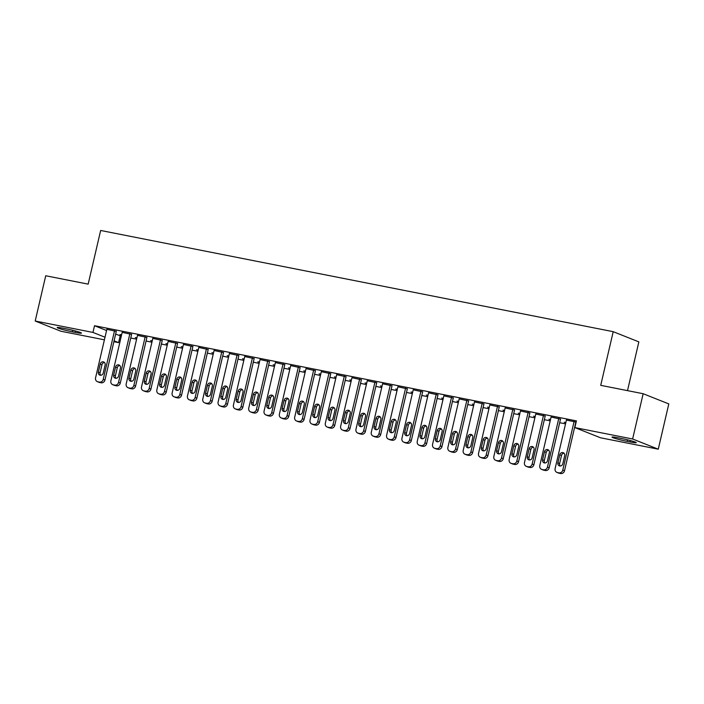 <?xml version="1.0" encoding="UTF-8"?>
<svg xmlns="http://www.w3.org/2000/svg" width="704" height="704" viewBox="0 0 704 704"><rect width="100%" height="100%" fill="white"/><g stroke="black" fill="none" stroke-linecap="round" stroke-linejoin="round"><path stroke-width="1.06" d="M115.641 334.127L121.29 336.142M130.759 338.008L136.611 339.17M146.08 341.035L151.923 342.188M161.392 344.062L167.244 345.215M176.713 347.09L182.565 348.242M192.034 350.108L197.886 351.27M207.354 353.135L213.198 354.288M222.666 356.162L228.518 357.315M237.987 359.181L243.839 360.342M253.308 362.208L259.16 363.361M268.629 365.235L274.472 366.388M283.941 368.262L289.793 369.415M299.262 371.281L305.114 372.442M314.582 374.308L320.434 375.461M329.903 377.335L335.746 378.488M345.215 380.362L351.067 381.515M360.536 383.381L366.388 384.542M375.857 386.408L381.709 387.561M391.178 389.435L397.021 390.588M406.49 392.454L412.342 393.615M421.81 395.481L427.662 396.634M437.131 398.508L442.974 399.661M452.452 401.535L458.295 402.688M467.764 404.554L473.616 405.715M483.085 407.581L488.937 408.734M498.406 410.608L504.249 411.761M513.718 413.635L519.57 414.788M529.038 416.654L534.89 417.815M544.359 419.681L550.211 420.834M559.68 422.708L565.523 423.861M120.155 335.914L118.589 342.628L113.881 341.695M104.412 339.821L60.843 331.223L35.2 321.024L92.954 332.429L105.01 337.225M627.51 390.632L638.854 341.88L613.21 331.681L100.654 230.472L88.167 284.134L45.734 275.757L35.2 321.024M613.21 331.681L600.723 385.343L643.157 393.721L668.8 403.911L658.266 449.187L600.512 437.782L574.869 427.592L632.623 438.997L658.266 449.187M136.84 338.166L135.3 337.559L136.91 337.876M131.595 334.4L122.179 332.341M167.482 344.221L165.942 343.605L167.543 343.922M162.237 340.446L152.812 338.386M198.114 350.266L196.574 349.659L198.185 349.976M192.87 346.5L183.445 344.441M228.747 356.321L227.216 355.705L228.818 356.022M223.511 352.546L214.086 350.486M259.389 362.366L257.849 361.75L259.459 362.076M254.144 358.6L244.719 356.532M290.022 368.412L288.49 367.805L290.092 368.122M284.786 364.646L275.361 362.586M320.663 374.466L319.123 373.85L320.734 374.167M315.418 370.7L305.994 368.632M351.296 380.512L349.765 379.905L351.366 380.222M346.06 376.746L336.635 374.686M381.938 386.566L380.398 385.95L382.008 386.267M376.693 382.791L367.268 380.732M412.57 392.612L411.039 392.005L412.641 392.322M407.334 388.846L397.91 386.786M443.212 398.666L441.672 398.05L443.282 398.367M437.967 394.891L428.542 392.832M473.845 404.712L472.314 404.105L473.915 404.422M468.609 400.946L459.184 398.886M504.486 410.766L502.946 410.15L504.557 410.467M499.242 406.991L489.817 404.932M535.119 416.812L533.588 416.205L535.19 416.522M529.883 413.046L520.458 410.978M565.761 422.866L564.221 422.25L565.831 422.567M560.516 419.091L551.091 417.032M574.869 427.592L576.435 420.886L94.512 325.723L106.577 330.519M576.154 422.092L566.412 420.059M545.204 416.064L535.779 414.005M550.44 419.839L548.9 419.223L550.51 419.54M514.562 410.018L505.138 407.959M519.807 413.785L518.267 413.178L519.869 413.494M483.93 403.964L474.505 401.905M489.166 407.739L487.626 407.123L489.236 407.44M453.288 397.918L443.863 395.859M458.533 401.685L456.993 401.078L458.594 401.394M422.655 391.873L413.23 389.805M427.891 395.639L426.351 395.023L427.962 395.349M392.014 385.818L382.589 383.759M397.258 389.594L395.718 388.978L397.32 389.294M361.381 379.773L351.956 377.705M366.617 383.539L365.077 382.932L366.687 383.249M330.739 373.718L321.314 371.659M335.984 377.494L334.444 376.878L336.046 377.194M300.106 367.673L290.682 365.614M305.342 371.439L303.802 370.832L305.413 371.149M269.465 361.618L260.04 359.559M274.71 365.394L273.17 364.778L274.78 365.094M238.832 355.573L229.407 353.514M244.068 359.339L242.528 358.732L244.138 359.049M208.19 349.518L198.766 347.459M213.435 353.294L211.895 352.678L213.506 352.994M177.558 343.473L168.133 341.414M182.794 347.239L181.254 346.632L182.864 346.949M146.916 337.427L137.491 335.359M152.161 341.194L150.621 340.578L152.231 340.894M116.283 331.373L106.858 329.314M121.519 335.139L119.979 334.532L121.59 334.849M72.371 331.822A11.044 0.792 13.1 0 1 57.174 327.554A11.044 0.792 13.1 0 1 63.501 328.293L66.255 328.838A11.044 0.792 13.1 0 1 81.453 333.106A11.044 0.792 13.1 0 1 75.126 332.367L72.371 331.822L72.732 330.282M114.083 340.833L118.589 342.628M643.157 393.721L632.623 438.997M94.512 325.723L92.954 332.429M621.095 438.398A11.044 0.792 13.1 0 1 636.293 442.658A11.044 0.792 13.1 0 1 629.966 441.918L627.211 441.382A11.044 0.792 13.1 0 1 612.014 437.114A11.044 0.792 13.1 0 1 618.341 437.853L621.095 438.398M574.103 421.432L562.778 470.087A3.45 3.115 -68.3 0 1 558.932 472.842L557.401 472.534A3.45 3.115 -68.3 0 1 555.122 468.574L566.447 419.918M556.908 472.393L558.642 473.079A3.45 3.115 111.7 0 0 559.134 473.22L560.666 473.528A3.45 3.115 111.7 0 0 564.511 470.782L575.872 421.978M562.804 463.778A2.763 2.49 111.7 0 1 557.902 462.81L559.777 454.766A2.763 2.49 111.7 0 1 564.678 455.734L562.804 463.778M560.278 466.022A2.763 2.49 111.7 0 1 559.636 463.505L561.51 455.453A2.763 2.49 111.7 0 1 564.045 453.209M558.782 418.405L547.466 467.069A3.45 3.115 -68.3 0 1 543.62 469.814L542.089 469.506A3.45 3.115 -68.3 0 1 539.801 465.555L551.126 416.891M541.587 469.366L543.321 470.052A3.45 3.115 111.7 0 0 543.822 470.202L545.354 470.501A3.45 3.115 111.7 0 0 549.19 467.755L560.551 418.95M547.492 460.759A2.763 2.49 111.7 0 1 542.59 459.791L544.456 451.739A2.763 2.49 111.7 0 1 549.358 452.707L547.492 460.759M544.958 462.994A2.763 2.49 111.7 0 1 544.315 460.478L546.19 452.426A2.763 2.49 111.7 0 1 548.724 450.19M543.47 415.378L532.145 464.042A3.45 3.115 -68.3 0 1 528.299 466.787L526.768 466.488A3.45 3.115 -68.3 0 1 524.48 462.528L535.806 413.864M526.275 466.338L528.009 467.025A3.45 3.115 111.7 0 0 528.502 467.174L530.033 467.474A3.45 3.115 111.7 0 0 533.878 464.728L545.23 415.923M532.171 457.732A2.763 2.49 111.7 0 1 527.27 456.764L529.144 448.712A2.763 2.49 111.7 0 1 534.046 449.68L532.171 457.732M529.637 459.967A2.763 2.49 111.7 0 1 529.003 457.45L530.869 449.407A2.763 2.49 111.7 0 1 533.403 447.163M528.15 412.35L516.824 461.014A3.45 3.115 -68.3 0 1 512.978 463.76L511.447 463.461A3.45 3.115 -68.3 0 1 509.168 459.501L520.494 410.846M510.954 463.311L512.688 464.006A3.45 3.115 111.7 0 0 513.181 464.147L514.712 464.455A3.45 3.115 111.7 0 0 518.558 461.701L529.91 412.905M516.85 454.705A2.763 2.49 111.7 0 1 511.949 453.737L513.823 445.694A2.763 2.49 111.7 0 1 518.725 446.662L516.85 454.705M514.316 456.949A2.763 2.49 111.7 0 1 513.682 454.423L515.557 446.38A2.763 2.49 111.7 0 1 518.082 444.136M512.829 409.332L501.503 457.987A3.45 3.115 -68.3 0 1 497.666 460.742L496.126 460.434A3.45 3.115 -68.3 0 1 493.847 456.474L505.173 407.818M495.634 460.293L497.367 460.979A3.45 3.115 111.7 0 0 497.86 461.129L499.391 461.428A3.45 3.115 111.7 0 0 503.237 458.682L514.598 409.878M501.53 451.678A2.763 2.49 111.7 0 1 496.628 450.71L498.502 442.666A2.763 2.49 111.7 0 1 503.404 443.634L501.53 451.678M499.004 453.922A2.763 2.49 111.7 0 1 498.362 451.405L500.236 443.353A2.763 2.49 111.7 0 1 502.77 441.118M497.508 406.305L486.191 454.969A3.45 3.115 -68.3 0 1 482.346 457.714L480.814 457.415A3.45 3.115 -68.3 0 1 478.526 453.455L489.852 404.791M480.313 457.266L482.046 457.952A3.45 3.115 111.7 0 0 482.548 458.102L484.079 458.401A3.45 3.115 111.7 0 0 487.916 455.655L499.277 406.85M486.218 448.659A2.763 2.49 111.7 0 1 481.316 447.691L483.182 439.639A2.763 2.49 111.7 0 1 488.083 440.607L486.218 448.659M483.683 450.894A2.763 2.49 111.7 0 1 483.041 448.378L484.915 440.326A2.763 2.49 111.7 0 1 487.45 438.09M482.196 403.278L470.87 451.942A3.45 3.115 -68.3 0 1 467.025 454.687L465.494 454.388A3.45 3.115 -68.3 0 1 463.206 450.428L474.531 401.764M465.001 454.238L466.734 454.934A3.45 3.115 111.7 0 0 467.227 455.074L468.758 455.382A3.45 3.115 111.7 0 0 472.604 452.628L483.956 403.832M470.897 445.632A2.763 2.49 111.7 0 1 465.995 444.664L467.87 436.612A2.763 2.49 111.7 0 1 472.771 437.58L470.897 445.632M468.362 447.876A2.763 2.49 111.7 0 1 467.729 445.35L469.603 437.307A2.763 2.49 111.7 0 1 472.129 435.063M466.875 400.25L455.55 448.914A3.45 3.115 -68.3 0 1 451.704 451.66L450.173 451.361A3.45 3.115 -68.3 0 1 447.894 447.401L459.219 398.746M449.68 451.22L451.414 451.906A3.45 3.115 111.7 0 0 451.906 452.047L453.438 452.355A3.45 3.115 111.7 0 0 457.283 449.601L468.644 400.805M455.576 442.605A2.763 2.49 111.7 0 1 450.674 441.637L452.549 433.594A2.763 2.49 111.7 0 1 457.45 434.562L455.576 442.605M453.042 444.849A2.763 2.49 111.7 0 1 452.408 442.332L454.282 434.28A2.763 2.49 111.7 0 1 456.808 432.036M451.554 397.232L440.229 445.887A3.45 3.115 -68.3 0 1 436.392 448.642L434.852 448.334A3.45 3.115 -68.3 0 1 432.573 444.382L443.898 395.718M434.359 448.193L436.093 448.879A3.45 3.115 111.7 0 0 436.586 449.029L438.117 449.328A3.45 3.115 111.7 0 0 441.962 446.582L453.323 397.778M440.255 439.586A2.763 2.49 111.7 0 1 435.354 438.618L437.228 430.566A2.763 2.49 111.7 0 1 442.13 431.534L440.255 439.586M437.73 441.822A2.763 2.49 111.7 0 1 437.087 439.305L438.962 431.253A2.763 2.49 111.7 0 1 441.496 429.018M436.234 394.205L424.917 442.869A3.45 3.115 -68.3 0 1 421.071 445.614L419.54 445.315A3.45 3.115 -68.3 0 1 417.252 441.355L428.578 392.691M419.038 445.166L420.772 445.852A3.45 3.115 111.7 0 0 421.274 446.002L422.805 446.301A3.45 3.115 111.7 0 0 426.65 443.555L438.002 394.75M424.943 436.559A2.763 2.49 111.7 0 1 420.042 435.591L421.907 427.539A2.763 2.49 111.7 0 1 426.809 428.507L424.943 436.559M422.409 438.794A2.763 2.49 111.7 0 1 421.766 436.278L423.641 428.226A2.763 2.49 111.7 0 1 426.175 425.99M420.922 391.178L409.596 439.842A3.45 3.115 -68.3 0 1 405.75 442.587L404.219 442.288A3.45 3.115 -68.3 0 1 401.94 438.328L413.257 389.664M403.726 442.138L405.46 442.834A3.45 3.115 111.7 0 0 405.953 442.974L407.484 443.282A3.45 3.115 111.7 0 0 411.33 440.528L422.682 391.732M409.622 433.532A2.763 2.49 111.7 0 1 404.721 432.564L406.595 424.512A2.763 2.49 111.7 0 1 411.497 425.48L409.622 433.532M407.088 435.776A2.763 2.49 111.7 0 1 406.454 433.25L408.329 425.207A2.763 2.49 111.7 0 1 410.854 422.963M405.601 388.159L394.275 436.814A3.45 3.115 -68.3 0 1 390.43 439.569L388.898 439.261A3.45 3.115 -68.3 0 1 386.619 435.301L397.945 386.646M388.406 439.12L390.139 439.806A3.45 3.115 111.7 0 0 390.632 439.956L392.163 440.255A3.45 3.115 111.7 0 0 396.009 437.51L407.37 388.705M394.302 430.505A2.763 2.49 111.7 0 1 389.4 429.537L391.274 421.494A2.763 2.49 111.7 0 1 396.176 422.462L394.302 430.505M391.776 432.749A2.763 2.49 111.7 0 1 391.134 430.232L393.008 422.18A2.763 2.49 111.7 0 1 395.534 419.936M390.28 385.132L378.954 433.796A3.45 3.115 -68.3 0 1 375.118 436.542L373.586 436.242A3.45 3.115 -68.3 0 1 371.298 432.282L382.624 383.618M373.085 436.093L374.818 436.779A3.45 3.115 111.7 0 0 375.311 436.929L376.842 437.228A3.45 3.115 111.7 0 0 380.688 434.482L392.049 385.678M378.981 427.486A2.763 2.49 111.7 0 1 374.079 426.518L375.954 418.466A2.763 2.49 111.7 0 1 380.855 419.434L378.981 427.486M376.455 429.722A2.763 2.49 111.7 0 1 375.813 427.205L377.687 419.153A2.763 2.49 111.7 0 1 380.222 416.918M374.959 382.105L363.642 430.769A3.45 3.115 -68.3 0 1 359.797 433.514L358.266 433.215A3.45 3.115 -68.3 0 1 355.978 429.255L367.303 380.591M357.773 433.066L359.498 433.752A3.45 3.115 111.7 0 0 359.999 433.902L361.53 434.201A3.45 3.115 111.7 0 0 365.376 431.455L376.728 382.65M363.669 424.459A2.763 2.49 111.7 0 1 358.767 423.491L360.633 415.439A2.763 2.49 111.7 0 1 365.534 416.407L363.669 424.459M361.134 426.694A2.763 2.49 111.7 0 1 360.492 424.178L362.366 416.134A2.763 2.49 111.7 0 1 364.901 413.89M359.647 379.078L348.322 427.742A3.45 3.115 -68.3 0 1 344.476 430.487L342.945 430.188A3.45 3.115 -68.3 0 1 340.666 426.228L351.982 377.573M342.452 430.038L344.186 430.734A3.45 3.115 111.7 0 0 344.678 430.874L346.21 431.182A3.45 3.115 111.7 0 0 350.055 428.428L361.407 379.632M348.348 421.432A2.763 2.49 111.7 0 1 343.446 420.464L345.321 412.421A2.763 2.49 111.7 0 1 350.222 413.389L348.348 421.432M345.814 423.676A2.763 2.49 111.7 0 1 345.18 421.15L347.054 413.107A2.763 2.49 111.7 0 1 349.58 410.863M344.326 376.059L333.001 424.714A3.45 3.115 -68.3 0 1 329.155 427.469L327.624 427.161A3.45 3.115 -68.3 0 1 325.345 423.201L336.67 374.546M327.131 427.02L328.865 427.706A3.45 3.115 111.7 0 0 329.358 427.856L330.889 428.155A3.45 3.115 111.7 0 0 334.734 425.41L346.095 376.605M333.027 418.405A2.763 2.49 111.7 0 1 328.126 417.437L330 409.394A2.763 2.49 111.7 0 1 334.902 410.362L333.027 418.405M330.502 420.649A2.763 2.49 111.7 0 1 329.859 418.132L331.734 410.08A2.763 2.49 111.7 0 1 334.259 407.845M329.006 373.032L317.68 421.696A3.45 3.115 -68.3 0 1 313.843 424.442L312.312 424.142A3.45 3.115 -68.3 0 1 310.024 420.182L321.35 371.518M311.81 423.993L313.544 424.679A3.45 3.115 111.7 0 0 314.037 424.829L315.568 425.128A3.45 3.115 111.7 0 0 319.414 422.382L330.774 373.578M317.706 415.386A2.763 2.49 111.7 0 1 312.805 414.418L314.679 406.366A2.763 2.49 111.7 0 1 319.581 407.334L317.706 415.386M315.181 417.622A2.763 2.49 111.7 0 1 314.538 415.105L316.413 407.053A2.763 2.49 111.7 0 1 318.947 404.818M313.685 370.005L302.368 418.669A3.45 3.115 -68.3 0 1 298.522 421.414L296.991 421.115A3.45 3.115 -68.3 0 1 294.703 417.155L306.029 368.491M296.498 420.966L298.223 421.661A3.45 3.115 111.7 0 0 298.725 421.802L300.256 422.11A3.45 3.115 111.7 0 0 304.102 419.355L315.454 370.559M302.394 412.359A2.763 2.49 111.7 0 1 297.493 411.391L299.358 403.339A2.763 2.49 111.7 0 1 304.269 404.307L302.394 412.359M299.86 414.603A2.763 2.49 111.7 0 1 299.226 412.078L301.092 404.034A2.763 2.49 111.7 0 1 303.626 401.79M298.373 366.986L287.047 415.642A3.45 3.115 -68.3 0 1 283.202 418.396L281.67 418.088A3.45 3.115 -68.3 0 1 279.391 414.128L290.708 365.473M281.178 417.947L282.911 418.634A3.45 3.115 111.7 0 0 283.404 418.774L284.935 419.082A3.45 3.115 111.7 0 0 288.781 416.328L300.133 367.532M287.074 409.332A2.763 2.49 111.7 0 1 282.172 408.364L284.046 400.321A2.763 2.49 111.7 0 1 288.948 401.289L287.074 409.332M284.539 411.576A2.763 2.49 111.7 0 1 283.906 409.059L285.78 401.007A2.763 2.49 111.7 0 1 288.306 398.763M283.052 363.959L271.726 412.614A3.45 3.115 -68.3 0 1 267.881 415.369L266.35 415.061A3.45 3.115 -68.3 0 1 264.07 411.11L275.396 362.446M265.857 414.92L267.59 415.606A3.45 3.115 111.7 0 0 268.083 415.756L269.614 416.055A3.45 3.115 111.7 0 0 273.46 413.31L284.821 364.505M271.753 406.314A2.763 2.49 111.7 0 1 266.851 405.346L268.726 397.294A2.763 2.49 111.7 0 1 273.627 398.262L271.753 406.314M269.227 408.549A2.763 2.49 111.7 0 1 268.585 406.032L270.459 397.98A2.763 2.49 111.7 0 1 272.985 395.745M267.731 360.932L256.406 409.596A3.45 3.115 -68.3 0 1 252.569 412.342L251.038 412.042A3.45 3.115 -68.3 0 1 248.75 408.082L260.075 359.418M250.536 411.893L252.27 412.579A3.45 3.115 111.7 0 0 252.762 412.729L254.302 413.028A3.45 3.115 111.7 0 0 258.139 410.282L269.5 361.478M256.432 403.286A2.763 2.49 111.7 0 1 251.53 402.318L253.405 394.266A2.763 2.49 111.7 0 1 258.306 395.234L256.432 403.286M253.906 405.522A2.763 2.49 111.7 0 1 253.264 403.005L255.138 394.953A2.763 2.49 111.7 0 1 257.673 392.718M252.419 357.905L241.094 406.569A3.45 3.115 -68.3 0 1 237.248 409.314L235.717 409.015A3.45 3.115 -68.3 0 1 233.429 405.055L244.754 356.391M235.224 408.866L236.949 409.561A3.45 3.115 111.7 0 0 237.45 409.702L238.982 410.01A3.45 3.115 111.7 0 0 242.827 407.255L254.179 358.459M241.12 400.259A2.763 2.49 111.7 0 1 236.218 399.291L238.084 391.239A2.763 2.49 111.7 0 1 242.994 392.207L241.12 400.259M238.586 402.503A2.763 2.49 111.7 0 1 237.952 399.978L239.818 391.934A2.763 2.49 111.7 0 1 242.352 389.69M237.098 354.886L225.773 403.542A3.45 3.115 -68.3 0 1 221.927 406.296L220.396 405.988A3.45 3.115 -68.3 0 1 218.117 402.028L229.434 353.373M219.903 405.847L221.637 406.534A3.45 3.115 111.7 0 0 222.13 406.683L223.661 406.982A3.45 3.115 111.7 0 0 227.506 404.237L238.858 355.432M225.799 397.232A2.763 2.49 111.7 0 1 220.898 396.264L222.772 388.221A2.763 2.49 111.7 0 1 227.674 389.189L225.799 397.232M223.265 399.476A2.763 2.49 111.7 0 1 222.631 396.959L224.506 388.907A2.763 2.49 111.7 0 1 227.031 386.663M221.778 351.859L210.452 400.523A3.45 3.115 -68.3 0 1 206.606 403.269L205.075 402.97A3.45 3.115 -68.3 0 1 202.796 399.01L214.122 350.346M204.582 402.82L206.316 403.506A3.45 3.115 111.7 0 0 206.809 403.656L208.34 403.955A3.45 3.115 111.7 0 0 212.186 401.21L223.546 352.405M210.478 394.214A2.763 2.49 111.7 0 1 205.577 393.246L207.451 385.194A2.763 2.49 111.7 0 1 212.353 386.162L210.478 394.214M207.953 396.449A2.763 2.49 111.7 0 1 207.31 393.932L209.185 385.88A2.763 2.49 111.7 0 1 211.71 383.645M206.457 348.832L195.14 397.496A3.45 3.115 -68.3 0 1 191.294 400.242L189.763 399.942A3.45 3.115 -68.3 0 1 187.475 395.982L198.801 347.318M189.262 399.793L190.995 400.479A3.45 3.115 111.7 0 0 191.488 400.629L193.028 400.928A3.45 3.115 111.7 0 0 196.865 398.182L208.226 349.378M195.158 391.186A2.763 2.49 111.7 0 1 190.256 390.218L192.13 382.166A2.763 2.49 111.7 0 1 197.032 383.134L195.158 391.186M192.632 393.422A2.763 2.49 111.7 0 1 191.99 390.905L193.864 382.862A2.763 2.49 111.7 0 1 196.398 380.618M191.145 345.805L179.819 394.469A3.45 3.115 -68.3 0 1 175.974 397.214L174.442 396.915A3.45 3.115 -68.3 0 1 172.154 392.955L183.48 344.3M173.95 396.766L175.674 397.461A3.45 3.115 111.7 0 0 176.176 397.602L177.707 397.91A3.45 3.115 111.7 0 0 181.553 395.155L192.905 346.359M179.846 388.159A2.763 2.49 111.7 0 1 174.944 387.191L176.818 379.148A2.763 2.49 111.7 0 1 181.72 380.116L179.846 388.159M177.311 390.403A2.763 2.49 111.7 0 1 176.678 387.878L178.543 379.834A2.763 2.49 111.7 0 1 181.078 377.59M175.824 342.786L164.498 391.442A3.45 3.115 -68.3 0 1 160.653 394.196L159.122 393.888A3.45 3.115 -68.3 0 1 156.842 389.937L168.159 341.273M158.629 393.747L160.362 394.434A3.45 3.115 111.7 0 0 160.855 394.583L162.386 394.882A3.45 3.115 111.7 0 0 166.232 392.137L177.584 343.332M164.525 385.132A2.763 2.49 111.7 0 1 159.623 384.164L161.498 376.121A2.763 2.49 111.7 0 1 166.399 377.089L164.525 385.132M161.99 387.376A2.763 2.49 111.7 0 1 161.357 384.859L163.231 376.807A2.763 2.49 111.7 0 1 165.757 374.572M160.503 339.759L149.178 388.423A3.45 3.115 -68.3 0 1 145.332 391.169L143.801 390.87A3.45 3.115 -68.3 0 1 141.522 386.91L152.847 338.246M143.308 390.72L145.042 391.406A3.45 3.115 111.7 0 0 145.534 391.556L147.066 391.855A3.45 3.115 111.7 0 0 150.911 389.11L162.272 340.305M149.204 382.114A2.763 2.49 111.7 0 1 144.302 381.146L146.177 373.094A2.763 2.49 111.7 0 1 151.078 374.062L149.204 382.114M146.678 384.349A2.763 2.49 111.7 0 1 146.036 381.832L147.91 373.78A2.763 2.49 111.7 0 1 150.445 371.545M145.182 336.732L133.866 385.396A3.45 3.115 -68.3 0 1 130.02 388.142L128.489 387.842A3.45 3.115 -68.3 0 1 126.201 383.882L137.526 335.218M127.987 387.693L129.721 388.388A3.45 3.115 111.7 0 0 130.222 388.529L131.754 388.837A3.45 3.115 111.7 0 0 135.59 386.082L146.951 337.286M133.883 379.086A2.763 2.49 111.7 0 1 128.982 378.118L130.856 370.066A2.763 2.49 111.7 0 1 135.758 371.034L133.883 379.086M131.358 381.33A2.763 2.49 111.7 0 1 130.715 378.805L132.59 370.762A2.763 2.49 111.7 0 1 135.124 368.518M129.87 333.714L118.545 382.369A3.45 3.115 -68.3 0 1 114.699 385.123L113.168 384.815A3.45 3.115 -68.3 0 1 110.88 380.855L122.206 332.2M112.675 384.674L114.409 385.361A3.45 3.115 111.7 0 0 114.902 385.502L116.433 385.81A3.45 3.115 111.7 0 0 120.278 383.055L131.63 334.259M118.571 376.059A2.763 2.49 111.7 0 1 113.67 375.091L115.544 367.048A2.763 2.49 111.7 0 1 120.446 368.016L118.571 376.059M116.037 378.303A2.763 2.49 111.7 0 1 115.403 375.786L117.269 367.734A2.763 2.49 111.7 0 1 119.803 365.49M114.55 330.686L103.224 379.342A3.45 3.115 -68.3 0 1 99.378 382.096L97.847 381.788A3.45 3.115 -68.3 0 1 95.568 377.837L106.885 329.173M97.354 381.647L99.088 382.334A3.45 3.115 111.7 0 0 99.581 382.483L101.112 382.782A3.45 3.115 111.7 0 0 104.958 380.037L116.31 331.232M103.25 373.041A2.763 2.49 111.7 0 1 98.349 372.073L100.223 364.021A2.763 2.49 111.7 0 1 105.125 364.989L103.25 373.041M100.716 375.276A2.763 2.49 111.7 0 1 100.082 372.759L101.957 364.707A2.763 2.49 111.7 0 1 104.482 362.472M629.966 441.918L630.291 440.537M627.211 441.382L627.563 439.833M75.126 332.367L75.451 330.977M564.511 470.782L562.778 470.087M560.666 473.528L558.932 472.842M559.134 473.22L557.401 472.534M557.902 462.81L559.636 463.505M559.777 454.766L561.51 455.453M549.19 467.755L547.466 467.069M545.354 470.501L543.62 469.814M543.822 470.202L542.089 469.506M542.59 459.791L544.315 460.478M544.456 451.739L546.19 452.426M533.878 464.728L532.145 464.042M530.033 467.474L528.299 466.787M528.502 467.174L526.768 466.488M527.27 456.764L529.003 457.45M529.144 448.712L530.869 449.407M518.558 461.701L516.824 461.014M514.712 464.455L512.978 463.76M513.181 464.147L511.447 463.461M511.949 453.737L513.682 454.423M513.823 445.694L515.557 446.38M503.237 458.682L501.503 457.987M499.391 461.428L497.666 460.742M497.86 461.129L496.126 460.434M496.628 450.71L498.362 451.405M498.502 442.666L500.236 443.353M487.916 455.655L486.191 454.969M484.079 458.401L482.346 457.714M482.548 458.102L480.814 457.415M481.316 447.691L483.041 448.378M483.182 439.639L484.915 440.326M472.604 452.628L470.87 451.942M468.758 455.382L467.025 454.687M467.227 455.074L465.494 454.388M465.995 444.664L467.729 445.35M467.87 436.612L469.603 437.307M457.283 449.601L455.55 448.914M453.438 452.355L451.704 451.66M451.906 452.047L450.173 451.361M450.674 441.637L452.408 442.332M452.549 433.594L454.282 434.28M441.962 446.582L440.229 445.887M438.117 449.328L436.392 448.642M436.586 449.029L434.852 448.334M435.354 438.618L437.087 439.305M437.228 430.566L438.962 431.253M426.65 443.555L424.917 442.869M422.805 446.301L421.071 445.614M421.274 446.002L419.54 445.315M420.042 435.591L421.766 436.278M421.907 427.539L423.641 428.226M411.33 440.528L409.596 439.842M407.484 443.282L405.75 442.587M405.953 442.974L404.219 442.288M404.721 432.564L406.454 433.25M406.595 424.512L408.329 425.207M396.009 437.51L394.275 436.814M392.163 440.255L390.43 439.569M390.632 439.956L388.898 439.261M389.4 429.537L391.134 430.232M391.274 421.494L393.008 422.18M380.688 434.482L378.954 433.796M376.842 437.228L375.118 436.542M375.311 436.929L373.586 436.242M374.079 426.518L375.813 427.205M375.954 418.466L377.687 419.153M365.376 431.455L363.642 430.769M361.53 434.201L359.797 433.514M359.999 433.902L358.266 433.215M358.767 423.491L360.492 424.178M360.633 415.439L362.366 416.134M350.055 428.428L348.322 427.742M346.21 431.182L344.476 430.487M344.678 430.874L342.945 430.188M343.446 420.464L345.18 421.15M345.321 412.421L347.054 413.107M334.734 425.41L333.001 424.714M330.889 428.155L329.155 427.469M329.358 427.856L327.624 427.161M328.126 417.437L329.859 418.132M330 409.394L331.734 410.08M319.414 422.382L317.68 421.696M315.568 425.128L313.843 424.442M314.037 424.829L312.312 424.142M312.805 414.418L314.538 415.105M314.679 406.366L316.413 407.053M304.102 419.355L302.368 418.669M300.256 422.11L298.522 421.414M298.725 421.802L296.991 421.115M297.493 411.391L299.226 412.078M299.358 403.339L301.092 404.034M288.781 416.328L287.047 415.642M284.935 419.082L283.202 418.396M283.404 418.774L281.67 418.088M282.172 408.364L283.906 409.059M284.046 400.321L285.78 401.007M273.46 413.31L271.726 412.614M269.614 416.055L267.881 415.369M268.083 415.756L266.35 415.061M266.851 405.346L268.585 406.032M268.726 397.294L270.459 397.98M258.139 410.282L256.406 409.596M254.302 413.028L252.569 412.342M252.762 412.729L251.038 412.042M251.53 402.318L253.264 403.005M253.405 394.266L255.138 394.953M242.827 407.255L241.094 406.569M238.982 410.01L237.248 409.314M237.45 409.702L235.717 409.015M236.218 399.291L237.952 399.978M238.084 391.239L239.818 391.934M227.506 404.237L225.773 403.542M223.661 406.982L221.927 406.296M222.13 406.683L220.396 405.988M220.898 396.264L222.631 396.959M222.772 388.221L224.506 388.907M212.186 401.21L210.452 400.523M208.34 403.955L206.606 403.269M206.809 403.656L205.075 402.97M205.577 393.246L207.31 393.932M207.451 385.194L209.185 385.88M196.865 398.182L195.14 397.496M193.028 400.928L191.294 400.242M191.488 400.629L189.763 399.942M190.256 390.218L191.99 390.905M192.13 382.166L193.864 382.862M181.553 395.155L179.819 394.469M177.707 397.91L175.974 397.214M176.176 397.602L174.442 396.915M174.944 387.191L176.678 387.878M176.818 379.148L178.543 379.834M166.232 392.137L164.498 391.442M162.386 394.882L160.653 394.196M160.855 394.583L159.122 393.888M159.623 384.164L161.357 384.859M161.498 376.121L163.231 376.807M150.911 389.11L149.178 388.423M147.066 391.855L145.332 391.169M145.534 391.556L143.801 390.87M144.302 381.146L146.036 381.832M146.177 373.094L147.91 373.78M135.59 386.082L133.866 385.396M131.754 388.837L130.02 388.142M130.222 388.529L128.489 387.842M128.982 378.118L130.715 378.805M130.856 370.066L132.59 370.762M120.278 383.055L118.545 382.369M116.433 385.81L114.699 385.123M114.902 385.502L113.168 384.815M113.67 375.091L115.403 375.786M115.544 367.048L117.269 367.734M104.958 380.037L103.224 379.342M101.112 382.782L99.378 382.096M99.581 382.483L97.847 381.788M98.349 372.073L100.082 372.759M100.223 364.021L101.957 364.707"/></g></svg>
